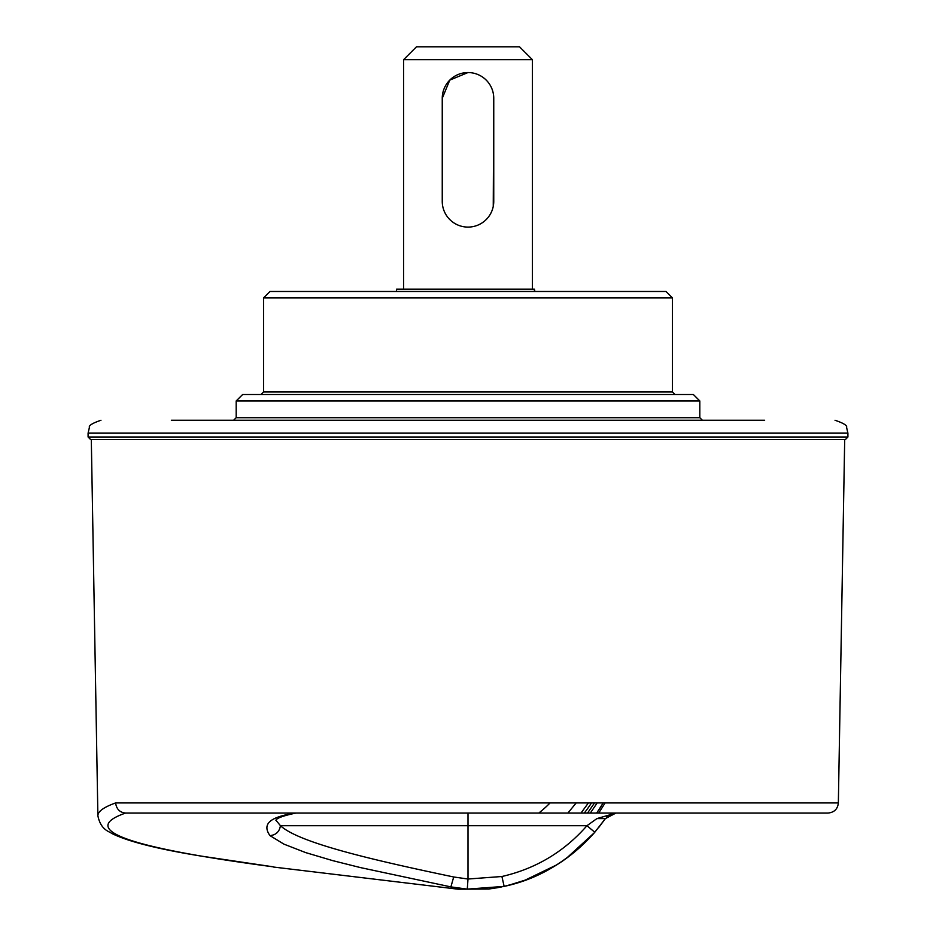 <?xml version="1.0" encoding="UTF-8"?>
<svg xmlns="http://www.w3.org/2000/svg" width="936" height="936" viewBox="0 0 936 936"><rect width="100%" height="100%" fill="white"/><g stroke="black" fill="none" stroke-linecap="round" stroke-linejoin="round"><path stroke-width="1.4" d="M263.554 297.929L270.001 291.482L665.999 291.482L672.446 297.929L263.554 297.929L263.554 391.938L672.446 391.938L675.02 394.512M242.635 394.512L693.365 394.512L699.812 400.947L236.188 400.947L242.635 394.512M171.358 420.264L764.642 420.264M839.604 439.592L90.663 439.592L88.089 437.007L847.911 437.007L845.337 439.592L839.604 439.592M706.692 420.264L635.415 420.264M300.585 420.264L229.308 420.264M177.793 420.264L222.522 420.264M702.386 420.264L699.812 417.69L236.188 417.69L233.614 420.264L237.182 420.264M442.248 201.334A25.752 25.752 0 0 0 468 227.097A25.752 25.752 0 0 0 493.752 201.334L493.752 98.315A25.752 25.752 0 0 0 468 72.552A25.752 25.752 0 0 0 442.248 98.315L442.248 201.334L442.248 98.315L449.783 80.11L467.965 72.552M493.752 98.315L493.249 206.4M532.397 289.166L532.397 59.682L403.603 59.682L403.603 289.166M403.603 59.682L416.485 46.8L519.515 46.8L532.397 59.682M396.525 291.482L396.525 289.166L534.421 289.166L534.421 291.482M534.421 289.166L534.912 291.482M91.307 439.592L97.882 815.747C97.847 811.477 103.756 807.206 115.596 802.936L838.352 802.936L844.693 439.592M591.47 802.936A147.139 147.139 0 0 1 584.286 813.056M594.524 802.936L587.527 813.056M115.596 802.936C116.497 809.113 119.82 812.483 125.576 813.056L295.53 813.056M125.576 813.056L812.694 813.056L468 813.056L468 879.021L453.703 876.985L450.895 886.895L458.149 889.2L273.593 867.052L458.149 889.2L488.65 889.048L504.024 886.404L467.286 889.118L450.895 886.895L360.407 867.578L332.795 860.652L305.651 852.591L283.889 844.12L269.989 835.626C257.774 818.555 285.269 815.396 293.12 813.056L125.576 813.056C74.248 830.969 138.317 848.917 273.569 866.876L200.994 856.066C157.295 848.975 127.425 841.37 111.384 833.262C109.886 831.566 100.819 830.501 97.882 815.747M453.703 876.985C372.399 859.938 298.912 842.845 280.449 825.704L275.933 820.228M275.968 820.158L275.898 820.287C276.764 818.087 283.456 815.677 295.963 813.056M598.443 827.857L605.393 818.579L615.958 813.056L596.934 818.579L586.966 825.704L594.769 832.256C568.421 861.214 538.212 879.255 504.141 886.38L504.024 886.404M269.989 835.626C275.956 835.006 279.443 831.706 280.449 825.704L586.966 825.704C564.08 851.807 535.72 868.737 501.907 876.505L468 879.021L467.286 889.118M594.372 832.712L566.28 858.441M563.624 860.336L560.219 862.629M556.826 864.817L524.101 880.647M518.216 882.613L504.141 886.38L501.907 876.505M497.753 887.656L488.65 889.048M615.958 813.056L612.834 813.442M612.694 813.478L610.26 814.39M609.102 815.034L606.458 817.245M598.724 813.056L605.101 802.936M603.205 802.936L596.677 813.056A157.119 157.119 0 0 0 603.205 802.936L596.677 813.056M590.335 813.056L597.18 802.936M576.178 802.936L567.895 813.056M580.999 813.056L588.393 802.936M596.934 818.579L605.393 818.579L594.769 832.256L605.358 818.626M538.785 813.056A114.613 114.613 0 0 0 550.052 802.936M847.911 437.007L847.911 433.146L88.089 433.146L89.4 427.483C88.569 425.576 92.418 423.166 100.971 420.264M236.188 417.69L236.188 400.947M88.089 437.007L88.089 433.146M847.911 433.146L846.6 427.483C847.431 425.576 843.582 423.166 835.029 420.264M699.812 417.69L699.812 400.947M263.554 391.938L260.98 394.512M672.446 391.938L672.446 297.929M468 813.056L827.997 813.056M667.134 813.056L683.912 813.056M838.352 802.936C837.708 809.043 834.268 812.413 828.044 813.056M496.361 887.901L497.402 887.726M507.85 885.514L527.459 879.407M550.415 868.631L553.925 866.596M592.418 834.924L594.208 832.9M488.498 889.071L490.101 888.861M492.032 888.592L493.869 888.311M496.899 887.808L501.825 886.872M594.769 832.256C570.387 860.055 540.177 878.097 504.141 886.38"/></g></svg>
